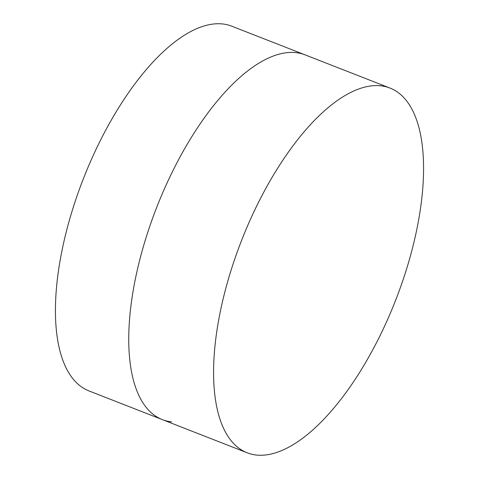 <?xml version="1.0" encoding="UTF-8"?>
<svg xmlns="http://www.w3.org/2000/svg" width="479" height="479" viewBox="0 0 479 479"><rect width="100%" height="100%" fill="white"/><g stroke="black" fill="none" stroke-linecap="round" stroke-linejoin="round"><path stroke-width="0.72" d="M171.608 421.879A195.845 82.633 -68.6 0 1 162.417 419.64A195.845 82.633 -68.6 0 1 152.855 217.562A195.845 82.633 -68.6 0 1 295.878 52.618A195.845 82.633 -68.6 0 1 305.063 54.851L231.746 26.183A195.845 82.633 -68.6 0 0 222.561 23.95A195.845 82.633 -68.6 0 0 79.538 188.894A195.845 82.633 -68.6 0 0 89.106 390.972L162.417 419.64A195.845 82.633 -68.6 0 1 152.855 217.562A195.845 82.633 -68.6 0 1 295.878 52.618A195.845 82.633 -68.6 0 1 305.063 54.851L389.894 88.028A195.845 82.633 -68.6 0 1 399.462 290.106A195.845 82.633 -68.6 0 1 256.439 455.05A195.845 82.633 -68.6 0 1 247.254 452.817A195.845 82.633 -68.6 0 1 237.686 250.733A195.845 82.633 -68.6 0 1 380.709 85.789A195.845 82.633 -68.6 0 1 389.894 88.028M247.254 452.817L162.417 419.64"/></g></svg>

